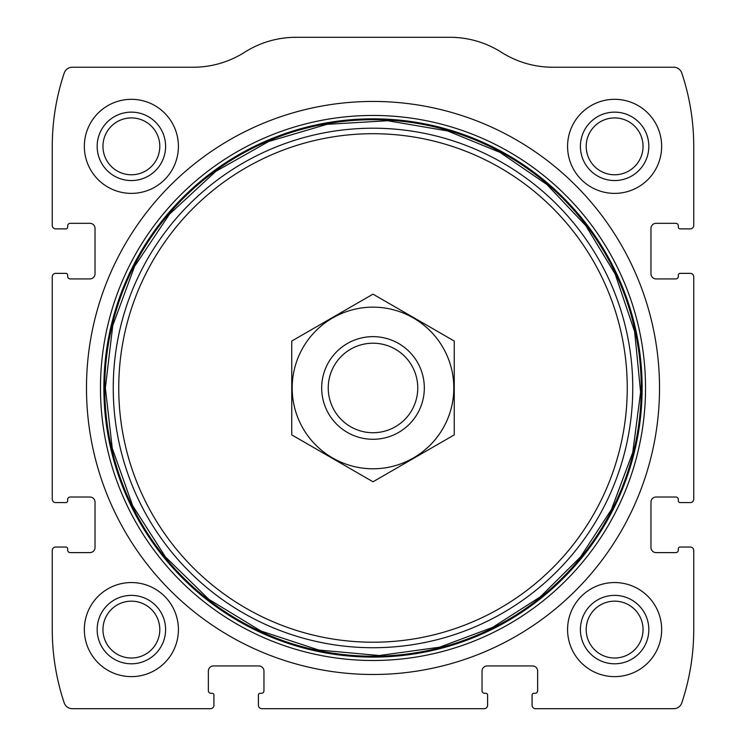 <?xml version="1.0" encoding="UTF-8"?>
<svg xmlns="http://www.w3.org/2000/svg" width="746" height="746" viewBox="0 0 746 746"><rect width="100%" height="100%" fill="white"/><g stroke="black" fill="none" stroke-linecap="round" stroke-linejoin="round"><path stroke-width="1.12" d="M52.267 550.473L52.267 629.587A230.924 230.924 0 0 0 64.203 702.863A8.551 8.551 0 0 0 72.315 708.7L210.493 708.7A3.422 3.422 0 0 0 213.916 705.278L213.916 695.011A1.706 1.706 0 0 0 212.209 693.304L210.922 693.304A2.564 2.564 0 0 1 208.358 690.74L208.358 671.064A5.129 5.129 0 0 1 213.487 665.936L258.815 665.936A5.129 5.129 0 0 1 263.953 671.064L263.953 690.74A2.564 2.564 0 0 1 261.389 693.304L260.102 693.304A1.706 1.706 0 0 0 258.396 695.011L258.396 705.278A3.422 3.422 0 0 0 261.809 708.7L484.191 708.7A3.422 3.422 0 0 0 487.604 705.278L487.604 695.011A1.706 1.706 0 0 0 485.898 693.304L484.611 693.304A2.564 2.564 0 0 1 482.047 690.74L482.047 671.064A5.129 5.129 0 0 1 487.185 665.936L532.513 665.936A5.129 5.129 0 0 1 537.642 671.064L537.642 690.74A2.564 2.564 0 0 1 535.078 693.304L533.791 693.304A1.706 1.706 0 0 0 532.085 695.011L532.085 705.278A3.422 3.422 0 0 0 535.507 708.7L673.685 708.7A8.551 8.551 0 0 0 681.797 702.863A230.924 230.924 0 0 0 693.733 629.587L693.733 550.473A3.422 3.422 0 0 0 690.311 547.051L680.044 547.051A1.706 1.706 0 0 0 678.338 548.758L678.338 550.044A2.564 2.564 0 0 1 675.773 552.609L656.098 552.609A5.129 5.129 0 0 1 650.969 547.48L650.969 502.151A5.129 5.129 0 0 1 656.098 497.013L675.773 497.013A2.564 2.564 0 0 1 678.338 499.587L678.338 500.864A1.706 1.706 0 0 0 680.044 502.58L690.311 502.58A3.422 3.422 0 0 0 693.733 499.158L693.733 276.785A3.422 3.422 0 0 0 690.311 273.362L680.044 273.362A1.706 1.706 0 0 0 678.338 275.069L678.338 276.356A2.564 2.564 0 0 1 675.773 278.92L656.098 278.92A5.129 5.129 0 0 1 650.969 273.791L650.969 228.453A5.129 5.129 0 0 1 656.098 223.324L675.773 223.324A2.564 2.564 0 0 1 678.338 225.889L678.338 227.176A1.706 1.706 0 0 0 680.044 228.882L690.311 228.882A3.422 3.422 0 0 0 693.733 225.46L693.733 146.347A230.924 230.924 0 0 0 681.797 73.071A8.551 8.551 0 0 0 673.685 67.233L552.805 67.233A95.796 95.796 0 0 1 501.387 52.267A95.796 95.796 0 0 0 449.978 37.3L296.022 37.3A95.796 95.796 0 0 0 244.613 52.267A95.796 95.796 0 0 1 193.195 67.233L72.315 67.233A8.551 8.551 0 0 0 64.203 73.071A230.924 230.924 0 0 0 52.267 146.347L52.267 225.46A3.422 3.422 0 0 0 55.689 228.882L65.956 228.882A1.706 1.706 0 0 0 67.662 227.176L67.662 225.889A2.564 2.564 0 0 1 70.227 223.324L89.902 223.324A5.129 5.129 0 0 1 95.031 228.453L95.031 273.791A5.129 5.129 0 0 1 89.902 278.92L70.227 278.92A2.564 2.564 0 0 1 67.662 276.356L67.662 275.069A1.706 1.706 0 0 0 65.956 273.362L55.689 273.362A3.422 3.422 0 0 0 52.267 276.785L52.267 499.158A3.422 3.422 0 0 0 55.689 502.58L65.956 502.58A1.706 1.706 0 0 0 67.662 500.864L67.662 499.587A2.564 2.564 0 0 1 70.227 497.013L89.902 497.013A5.129 5.129 0 0 1 95.031 502.151L95.031 547.48A5.129 5.129 0 0 1 89.902 552.609L70.227 552.609A2.564 2.564 0 0 1 67.662 550.044L67.662 548.758A1.706 1.706 0 0 0 65.956 547.051L55.689 547.051A3.422 3.422 0 0 0 52.267 550.473M659.52 387.967A286.52 286.52 0 0 0 373 101.447A286.52 286.52 0 0 0 86.48 387.967A286.52 286.52 0 0 0 373 674.487A286.52 286.52 0 0 0 659.52 387.967M84.345 629.587A47.045 47.045 0 0 1 154.898 588.846A47.045 47.045 0 0 1 154.898 670.328A47.045 47.045 0 0 1 84.345 629.587M84.345 146.347A47.045 47.045 0 0 1 154.898 105.615A47.045 47.045 0 0 1 154.898 187.087A47.045 47.045 0 0 1 84.345 146.347M567.575 629.587A47.045 47.045 0 0 1 638.138 588.846A47.045 47.045 0 0 1 638.138 670.328A47.045 47.045 0 0 1 567.575 629.587M567.575 146.347A47.045 47.045 0 0 1 638.138 105.615A47.045 47.045 0 0 1 638.138 187.087A47.045 47.045 0 0 1 567.575 146.347M580.407 146.347A34.213 34.213 0 0 1 631.722 116.721A34.213 34.213 0 0 1 631.722 175.981A34.213 34.213 0 0 1 580.407 146.347M586.197 146.347A28.423 28.423 0 0 1 628.831 121.729A28.423 28.423 0 0 1 628.831 170.965A28.423 28.423 0 0 1 586.197 146.347M580.407 629.587A34.213 34.213 0 0 1 631.722 599.961A34.213 34.213 0 0 1 631.722 659.212A34.213 34.213 0 0 1 580.407 629.587M586.197 629.587A28.423 28.423 0 0 1 628.831 604.969A28.423 28.423 0 0 1 628.831 654.205A28.423 28.423 0 0 1 586.197 629.587M97.166 146.347A34.213 34.213 0 0 1 148.491 116.721A34.213 34.213 0 0 1 148.491 175.981A34.213 34.213 0 0 1 97.166 146.347M102.957 146.347A28.423 28.423 0 0 1 145.591 121.729A28.423 28.423 0 0 1 145.591 170.965A28.423 28.423 0 0 1 102.957 146.347M97.166 629.587A34.213 34.213 0 0 1 148.491 599.961A34.213 34.213 0 0 1 148.491 659.212A34.213 34.213 0 0 1 97.166 629.587M102.957 629.587A28.423 28.423 0 0 1 145.591 604.969A28.423 28.423 0 0 1 145.591 654.205A28.423 28.423 0 0 1 102.957 629.587M328.24 387.967A44.76 44.76 0 0 1 395.38 349.203A44.76 44.76 0 0 1 395.38 426.731A44.76 44.76 0 0 1 328.24 387.967M321.685 387.967A51.315 51.315 0 0 1 398.662 343.524A51.315 51.315 0 0 1 398.662 432.41A51.315 51.315 0 0 1 321.685 387.967M373 307.147A80.829 80.829 0 0 1 442.993 428.381A80.829 80.829 0 0 1 303.007 428.381A80.829 80.829 0 0 1 373 307.147M454.249 434.881L454.249 341.053L373 294.148L291.751 341.053L291.751 434.881L373 481.785L454.249 434.881M100.477 387.967A272.523 272.523 0 0 1 509.266 151.96A272.523 272.523 0 0 1 509.266 623.982A272.523 272.523 0 0 1 100.477 387.967M103.862 387.967A269.138 269.138 0 0 1 507.569 154.888A269.138 269.138 0 0 1 507.569 621.045A269.138 269.138 0 0 1 103.862 387.967M104.748 387.967A268.252 268.252 0 0 1 507.121 155.653A268.252 268.252 0 0 1 507.121 620.28A268.252 268.252 0 0 1 104.748 387.967M113.243 387.967A259.757 259.757 0 0 1 502.879 163.01A259.757 259.757 0 0 1 502.879 612.923A259.757 259.757 0 0 1 113.243 387.967M118.745 387.967A254.255 254.255 0 0 1 500.128 167.775A254.255 254.255 0 0 1 500.128 608.158A254.255 254.255 0 0 1 118.745 387.967M105.363 387.967L112.282 448.402L132.657 505.713L165.453 556.936L208.964 599.439L260.951 631.013L318.728 650.036L379.304 655.529L439.562 647.192L492.63 627.377L540.337 596.837L580.547 556.936L611.459 509.471L632.739 452.486L640.6 392.172L634.641 331.644L615.161 274.015L585.75 225.6L546.818 184.458L500.09 152.436L447.665 130.96L387.706 120.74L326.99 124.321L268.644 141.516L215.687 171.449L169.491 214.158L134.541 266.462L112.767 325.489L105.363 387.967"/></g></svg>
